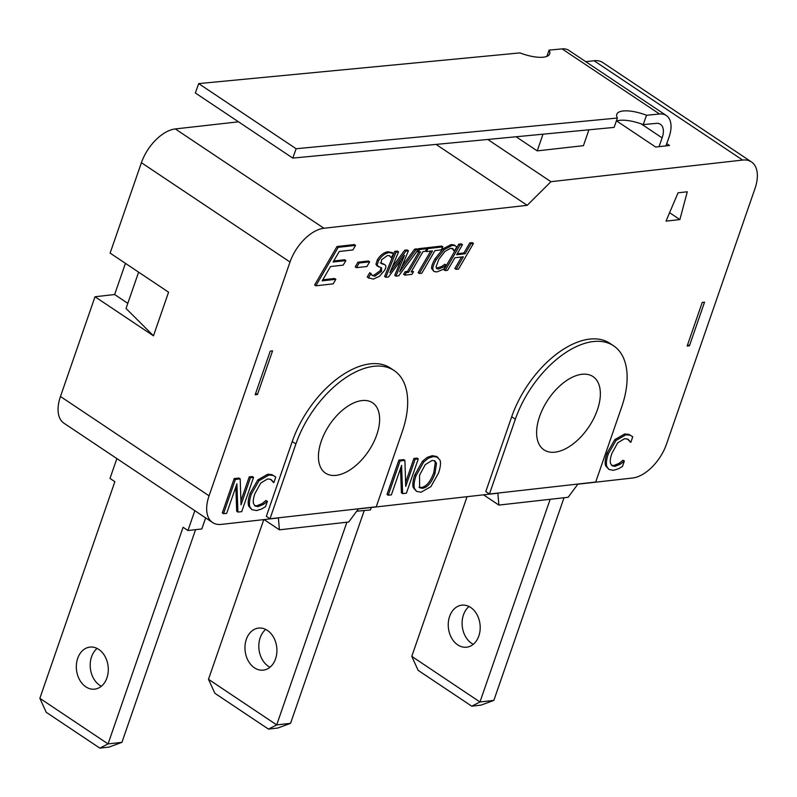 <?xml version="1.0" encoding="UTF-8"?>
<svg xmlns="http://www.w3.org/2000/svg" width="797" height="797" viewBox="0 0 797 797"><rect width="100%" height="100%" fill="white"/><g stroke="black" fill="none" stroke-linecap="round" stroke-linejoin="round"><path stroke-width="1.2" d="M646.536 115.256L659.517 114.011A28.214 15.701 -56.2 0 1 666.312 115.515L568.869 50.39A28.214 15.701 123.8 0 0 562.074 48.886L549.093 50.121A26.45 9.086 -160.4 0 1 549.701 53.867A26.45 9.086 -160.4 0 1 519.963 52.901L198.682 83.605L195.345 92.97L292.788 158.095L614.079 127.4L617.406 118.036A26.45 9.086 -160.4 0 1 616.798 114.29A26.45 9.086 -160.4 0 1 646.536 115.256L643.209 124.611A26.45 9.086 19.6 0 0 616.3 121.144M658.989 146.668L662.118 137.881A17.634 9.813 123.8 0 0 660.434 124.312A17.634 9.813 123.8 0 0 656.19 123.376L643.209 124.611M666.312 115.515A28.214 15.701 -56.2 0 1 669.002 137.223L665.923 145.881M292.788 158.095L296.125 148.74L198.682 83.605M296.125 148.74L617.406 118.036M546.862 56.378L549.093 50.121M550.159 499.301L479.973 701.978L411.77 656.379L418.146 670.357L471.744 706.182L479.973 701.978L493.841 700.414L564.017 497.736M469.025 606.507A21.16 15.91 -96.4 0 0 462.27 626.402A21.16 15.91 -96.4 0 0 473.288 644.305M493.841 700.414L480.98 705.136L471.744 706.182M411.77 656.379L467.062 496.69M478.838 635.956A21.16 15.91 83.6 0 1 466.594 647.214A21.16 15.91 83.6 0 1 448.412 627.966A21.16 15.91 83.6 0 1 461.852 605.162A21.16 15.91 83.6 0 1 476.935 614.497A21.16 15.91 83.6 0 1 478.838 635.956M550.926 181.686L742.655 160.067A35.267 19.626 -56.2 0 1 751.461 161.921A35.267 19.626 -56.2 0 1 754.958 188.64L666.451 444.248A35.267 19.626 -56.2 0 1 632.559 478.021L577.825 484.197L568.171 497.268L498.872 505.079L497.856 493.213L358.371 508.944L348.717 522.015L279.418 529.826L278.402 517.96L221.367 524.386A35.267 19.626 -56.2 0 1 212.57 522.533A35.267 19.626 -56.2 0 1 209.063 495.824L290.018 262.034A35.267 19.626 -56.2 0 1 323.911 228.251L527.196 205.327L550.926 181.686L487.754 139.465M138.618 272.156L126.036 308.469L153.462 335.826L95.002 296.753L60.462 396.498A35.267 19.626 123.8 0 0 63.959 423.217L212.57 522.533M95.002 296.753L114.638 294.531L125.438 263.349M238.492 121.811L175.31 128.935A35.267 19.626 123.8 0 0 141.418 162.708L110.116 253.107L168.575 292.19L153.462 335.826M751.461 161.921L602.851 62.594A35.267 19.626 123.8 0 0 594.054 60.741L585.765 61.678M114.638 294.531L127.819 303.348M436.049 144.406L527.196 205.327M666.013 221.128L678.038 192.814L687.283 191.778L679.881 219.573L666.013 221.128M679.881 219.573L669.6 212.699M666.73 143.609L669.53 145.482L655.672 147.037L616.699 120.995M588.923 129.801L583.434 145.672L537.228 150.882L516.097 136.755M537.228 150.882L543.006 134.185M689.445 345.798L687.134 346.057L702.247 302.422L704.548 302.163L689.445 345.798L687.642 344.593M270.263 351.128L255.15 394.774L257.461 394.505L272.574 350.869L270.263 351.128M315.841 285.804L314.626 284.987L336.992 246.522L354.336 244.569L355.552 245.386L352.922 249.929L339.263 251.473L333.126 262.014L345.868 260.569L343.208 265.122L330.476 266.557L322.187 280.833L335.846 279.299L333.186 283.852L315.841 285.804L338.207 247.339L355.552 245.386M333.724 260.988L344.653 259.762L345.868 260.569M322.775 279.817L334.62 278.482L335.846 279.299M452.238 248.405L453.344 249.142L450.594 248.305L444.975 251.404L438.818 259.344L436.029 266.905L436.826 268.689L438.549 269.007L442.873 267.334L446.21 265.032L443.849 269.107L436.826 271.956L433.957 271.478L431.595 268.45C431.406 266.377 432.552 263.169 435.032 258.816L443.032 248.794L451.092 244.579L453.951 244.878L456.751 246.911L454.36 251.025L452.855 248.714M454.16 251.045L452.128 248.325M436.328 268.171L441.648 266.517L444.816 264.245L446.21 265.032M404.826 275.144L406.35 272.524L408.702 272.255L420.577 251.842L418.226 252.111L419.73 249.491L426.893 248.684L425.379 251.304L423.028 251.573L411.152 271.976L413.504 271.717L411.979 274.337L404.826 275.144L403.601 274.327L405.125 271.707L407.476 271.438L418.764 252.051M418.036 249.521L418.515 248.684L425.678 247.877L426.893 248.684M411.75 270.96L413.504 271.717M367.238 276.987L369.091 278.302L367.238 276.987L369.728 272.704L372.468 275.652L374.899 276.18L381.514 271.438L381.514 267.762L376.792 265.77M371.92 275.184L373.683 275.373L380.289 270.621L381.096 267.623M377.629 266.168L375.905 264.245L377.399 259.742C380.279 255.189 383.775 252.51 387.88 251.713L392.413 252.749M378.854 266.975L377.13 265.052L378.615 260.559C381.504 256.006 384.991 253.326 389.095 252.519L393.628 253.566L391.257 257.64L389.195 255.568M380.249 262.821L384.463 264.564C386.326 265.381 386.296 267.393 384.373 270.611L379.541 276.24L373.365 279.109L368.453 277.804L371.123 273.501M416.582 491.4L413.284 487.674C412.378 484.795 412.886 480.501 414.829 474.813L422.46 461.244L427.202 457.378L432.243 455.685L436.716 456.522L440.044 460.208C440.96 463.067 440.442 467.361 438.509 473.089L430.898 486.638L421.085 492.227L416.582 491.4L414.5 488.481C413.593 485.602 414.111 481.318 416.044 475.63L423.675 462.061L428.427 458.195L433.458 456.492L437.932 457.339M270.811 479.425L267.563 478.937L260.719 483.102L254.861 493.722C253.307 498.354 252.898 501.721 253.615 503.824L255.14 506.035L257.979 506.613L263.488 504.362L267.384 501.283L265.491 506.733L261.446 509.054L256.564 510.568L251.952 509.691L248.734 506.175C247.698 503.405 248.156 499.121 250.119 493.303L257.82 479.884L267.712 474.235L271.867 474.613L275.772 477.054L273.869 482.554L271.289 479.714M273.6 482.583L270.512 479.226M254.582 505.567L256.754 505.806L262.263 503.555L265.919 500.496L267.384 501.283M237.914 512.082L236.908 483.779L226.677 513.348L223.529 513.706L235.394 479.415L240.196 478.877L241.033 504.87L250.427 477.722L253.576 477.363L241.71 511.654L237.914 512.082L236.699 511.266L235.832 486.897M223.529 513.706L222.303 512.889L234.179 478.598L238.98 478.061L240.196 478.877M240.903 500.905L249.212 476.905L252.36 476.546L253.576 477.363M402.615 493.622L401.608 465.318L391.367 494.887L388.219 495.236L400.094 460.955L404.896 460.407L405.723 486.399L415.127 459.251L418.276 458.903L406.4 493.194L402.615 493.622L401.399 492.805L400.532 468.437M388.219 495.236L387.003 494.429L398.879 460.138L403.671 459.6L404.896 460.407M405.603 482.444L413.912 458.444L417.06 458.086L418.276 458.903M627.787 439.177L624.539 438.689L617.695 442.853L611.837 453.473C610.283 458.106 609.874 461.473 610.592 463.565L612.116 465.777L614.955 466.365L620.455 464.113L624.36 461.035L622.467 466.474L618.422 468.805L613.541 470.31L608.928 469.443L605.71 465.916C604.664 463.157 605.132 458.863 607.095 453.055L614.796 439.635L624.689 433.976L628.843 434.365L632.748 436.796L630.845 442.305L628.265 439.466M630.576 442.335L627.488 438.978M611.558 465.309L613.73 465.548L619.239 463.296L622.895 460.248L624.36 461.035M395.94 276.141L404.557 255.279L388.528 276.977L385.798 277.286L395.999 252.171L398.54 251.882L389.882 272.723L405.922 251.055L408.423 250.766L399.636 271.857L415.855 249.929L418.246 249.66L398.699 275.832L395.94 276.141L394.724 275.324L401.03 260.051M385.798 277.286L384.582 276.469L394.774 251.354L397.324 251.065L398.54 251.882M392.214 267.115L404.707 250.238L407.207 249.959L408.423 250.766M401.987 266.218L414.639 249.122L417.03 248.843L418.246 249.66M426.455 248.395L426.823 247.747L441.677 246.064L442.903 246.881L441.149 249.919L434.943 250.617L421.792 273.222L419.332 273.501L432.492 250.896L426.285 251.593L428.049 248.554L442.903 246.881M419.332 273.501L418.116 272.694L430.679 251.095M456.083 269.356L463.386 256.803L454.878 257.77L447.575 270.322L445.125 270.591L460.028 244.948L462.489 244.669L456.641 254.731L465.149 253.775L470.997 243.713L473.448 243.434L458.544 269.087L456.083 269.356L454.868 268.549L461.573 257.013M445.125 270.591L443.909 269.784L458.813 244.131L461.274 243.862L462.489 244.669M457.239 253.715L463.934 252.958L469.782 242.896L472.232 242.627L473.448 243.434M356.438 267.682L355.223 266.865L357.943 262.193L368.433 261.008L369.659 261.824L366.929 266.497L356.438 267.682L359.168 263.01L369.659 261.824M269.994 518.767L266.337 516.326L292.24 441.508A81.105 45.13 -56.2 0 1 390.45 368.084L394.097 370.525A81.105 45.13 -56.2 0 1 402.156 431.974L376.254 506.782L269.994 518.767L295.896 443.949A81.105 45.13 -56.2 0 1 394.097 370.525M489.448 494.02L485.791 491.58L511.694 416.761A81.105 45.13 -56.2 0 1 609.904 343.338L613.551 345.778A81.105 45.13 -56.2 0 1 621.61 407.227L595.708 482.036L489.448 494.02L515.35 419.212A81.105 45.13 -56.2 0 1 613.551 345.778M255.658 393.3L257.461 394.505M336.992 246.522L338.207 247.339M433.957 271.478L432.821 269.266C432.622 267.184 433.767 263.976 436.258 259.633L444.248 249.6L452.307 245.396L455.167 245.695L453.951 244.878M444.816 264.245L446.031 265.052M405.125 271.707L406.35 272.524M407.476 271.438L408.702 272.255M417.02 251.304L418.226 252.111M418.515 248.684L419.73 249.491M369.728 272.704L370.944 273.52M375.905 264.245L377.13 265.052M391.965 252.39L393.628 253.566M391.078 257.66L389.833 255.877L387.551 255.458L381.384 259.912L381.464 263.638L384.463 264.564L383.247 263.747M422.46 461.244L423.675 462.061M434.993 473.488C431.605 482.653 427.431 487.585 422.47 488.282L419.62 487.744L419.571 475.231L425.239 464.631L432.113 460.437L435.023 460.985L436.497 463.366L434.993 473.488L433.777 472.681L435.282 462.549L434.355 460.646M419.063 487.266L421.254 487.465C426.216 486.778 430.39 481.846 433.777 472.681M251.952 509.691L249.949 506.982C248.913 504.222 249.371 499.928 251.344 494.12L259.035 480.701L268.928 475.052L273.092 475.43L274.826 476.347M271.867 474.613L273.092 475.43M262.263 503.555L263.488 504.362M265.919 500.496L267.134 501.313M234.179 478.598L235.394 479.415M249.212 476.905L250.427 477.722M398.879 460.138L400.094 460.955M413.912 458.444L415.127 459.251M608.928 469.443L606.925 466.733C605.889 463.964 606.348 459.68 608.32 453.872L616.011 440.452L625.904 434.793L630.058 435.182L631.802 436.098M628.843 434.365L630.058 435.182M619.239 463.296L620.455 464.113M622.895 460.248L624.111 461.055M394.774 251.354L395.999 252.171M404.707 250.238L405.922 251.055M414.639 249.122L415.855 249.929M425.518 251.075L426.285 251.593M426.823 247.747L428.049 248.554M458.813 244.131L460.028 244.948M463.934 252.958L465.149 253.775M469.782 242.896L470.997 243.713M357.943 262.193L359.168 263.01M321.311 441.09A42.321 23.551 -56.2 0 1 372.548 402.784A42.321 23.551 -56.2 0 1 368.603 451.042A42.321 23.551 -56.2 0 1 325.515 473.149A42.321 23.551 -56.2 0 1 321.311 441.09M539.609 416.472A44.084 24.528 -56.2 0 1 592.978 376.573A44.084 24.528 -56.2 0 1 588.873 426.843A44.084 24.528 -56.2 0 1 543.992 449.867A44.084 24.528 -56.2 0 1 539.609 416.472M264.086 519.574L279.418 529.826M356.677 511.236L370.446 509.941L371.302 507.48M346.874 522.224L276.698 724.901L208.485 679.303L214.861 693.28L268.459 729.106L276.698 724.901L290.556 723.337L364.199 510.648M265.74 629.431A21.16 15.91 -96.4 0 0 258.985 649.326A21.16 15.91 -96.4 0 0 270.004 667.228M290.556 723.337L277.695 728.059L268.459 729.106M208.485 679.303L263.787 519.604M275.553 658.88A21.16 15.91 83.6 0 1 263.309 670.138A21.16 15.91 83.6 0 1 245.127 650.89A21.16 15.91 83.6 0 1 258.567 628.086A21.16 15.91 83.6 0 1 273.65 637.421A21.16 15.91 83.6 0 1 275.553 658.88M483.54 494.827L498.872 505.079M39.85 698.321L46.226 712.299L99.824 748.114L108.063 743.91L39.85 698.321L114.868 481.677L109.996 478.419L116.87 458.574M194.827 510.678L187.953 530.523L201.81 528.959L205.636 517.911M187.953 530.523L183.081 527.265L108.063 743.91L121.921 742.346L195.574 529.666M97.104 648.449A21.16 15.91 -96.4 0 0 90.36 668.344A21.16 15.91 -96.4 0 0 101.368 686.237M121.921 742.346L109.069 747.078L99.824 748.114M106.928 677.888A21.16 15.91 83.6 0 1 94.674 689.146A21.16 15.91 83.6 0 1 76.492 669.908A21.16 15.91 83.6 0 1 89.931 647.094A21.16 15.91 83.6 0 1 105.025 656.439A21.16 15.91 83.6 0 1 106.928 677.888M562.074 48.886L659.517 114.011M641.137 123.854L662.118 137.881M594.054 60.741L742.655 160.067M60.462 396.498L209.063 495.824M141.418 162.708L290.018 262.034M435.032 258.816L436.258 259.633M431.595 268.45L432.821 269.266M443.032 248.794L444.248 249.6M451.092 244.579L452.307 245.396M437.334 268.19L438.549 269.007M441.648 266.517L442.873 267.334M373.683 275.373L374.899 276.18M380.289 270.621L381.514 271.438M377.399 259.742L378.615 260.559M387.88 251.713L389.095 252.519M413.284 487.674L414.5 488.481M414.829 474.813L416.044 475.63M432.243 455.685L433.458 456.492M435.282 462.549L436.497 463.366M250.119 493.303L251.344 494.12M248.734 506.175L249.949 506.982M257.82 479.884L259.035 480.701M267.712 474.235L268.928 475.052M256.754 505.806L257.979 506.613M607.095 453.055L608.32 453.872M605.71 465.916L606.925 466.733M614.796 439.635L616.011 440.452M624.689 433.976L625.904 434.793M613.73 465.548L614.955 466.365M292.24 441.508L295.896 443.949M511.694 416.761L515.35 419.212M175.31 128.935L323.911 228.251"/></g></svg>
